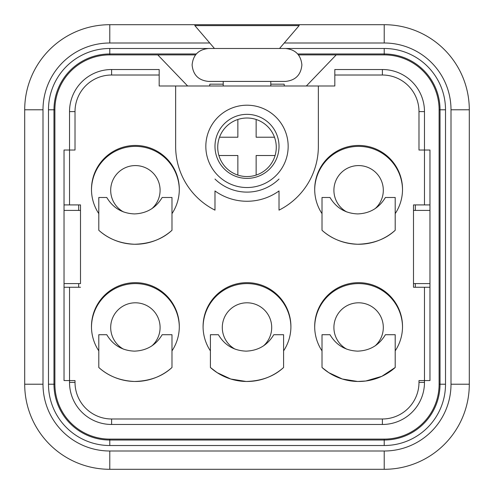 <?xml version="1.0" encoding="UTF-8"?>
<svg xmlns="http://www.w3.org/2000/svg" width="494" height="494" viewBox="0 0 494 494"><rect width="100%" height="100%" fill="white"/><g stroke="black" fill="none" stroke-linecap="round" stroke-linejoin="round"><path stroke-width="0.74" d="M284.365 85.993L284.13 84.165L270.786 84.165M223.214 84.165L209.87 84.165L209.635 85.993M175.642 85.993L175.642 146.372A71.358 71.358 0 0 0 214.983 210.141L214.983 190.956A54.89 54.89 0 0 0 279.017 190.956L279.017 210.141A71.358 71.358 0 0 0 318.358 146.372L318.358 85.993L159.179 85.993L159.179 75.014L111.607 75.014A36.593 36.593 0 0 0 75.014 111.607L75.014 150.028L69.524 150.028L69.524 111.607A42.083 42.083 0 0 1 111.607 69.524L159.179 69.524L159.179 75.014M402.517 189.826A43.91 43.91 0 0 0 358.607 146.372A43.91 43.91 0 0 0 314.697 189.826M402.517 327.047A43.91 43.91 0 0 0 358.607 283.593A43.91 43.91 0 0 0 314.697 327.047M290.91 327.047A43.91 43.91 0 0 0 247 283.593A43.91 43.91 0 0 0 203.09 327.047M91.483 327.047A43.91 43.91 0 0 1 135.393 283.593A43.91 43.91 0 0 1 179.303 327.047M179.303 189.826A43.91 43.91 0 0 0 135.393 146.372A43.91 43.91 0 0 0 91.483 189.826M298.456 54.89L384.221 54.89A54.89 54.89 0 0 1 439.11 109.779L439.11 384.221A54.89 54.89 0 0 1 384.221 439.11L384.221 440.024A55.803 55.803 0 0 0 440.024 384.221L440.024 109.779A55.803 55.803 0 0 0 384.221 53.976L297.697 53.976M384.221 439.11L109.779 439.11A54.89 54.89 0 0 1 54.89 384.221L54.89 109.779A54.89 54.89 0 0 1 109.779 54.89L195.544 54.89M413.497 204.917L413.497 210.407L429.965 210.407L429.965 283.593L413.497 283.593L413.497 287.255L413.497 204.917L424.476 204.917L424.476 150.028L418.986 150.028L418.986 111.607A36.593 36.593 0 0 0 382.393 75.014L334.821 75.014L334.821 85.993L318.358 85.993M80.503 283.593L64.035 283.593L64.035 210.407L80.503 210.407L80.503 204.917L80.503 283.593M418.986 382.393L424.476 382.393A42.083 42.083 0 0 1 382.393 424.476L111.607 424.476A42.083 42.083 0 0 1 69.524 382.393L69.524 380.565L75.014 380.565L75.014 382.393A36.593 36.593 0 0 0 111.607 418.986L382.393 418.986A36.593 36.593 0 0 0 418.986 382.393L418.986 380.565L424.476 380.565L424.476 382.393A42.083 42.083 0 0 1 382.393 424.476L382.393 418.986M334.821 75.014L334.821 69.524L382.393 69.524A42.083 42.083 0 0 1 424.476 111.607L424.476 150.028L429.965 150.028L429.965 204.917L424.476 204.917M336.216 54.89L306.354 85.993M157.784 54.89L187.646 85.993M346.776 349.184A24.7 24.7 0 0 1 362.701 303.143A24.7 24.7 0 0 1 375.063 345.924M151.843 345.924A24.7 24.7 0 0 0 139.487 303.143A24.7 24.7 0 0 0 123.562 349.184M235.169 349.184A24.7 24.7 0 0 1 251.094 303.143A24.7 24.7 0 0 1 263.456 345.924M123.562 211.963A24.7 24.7 0 0 1 139.487 165.922A24.7 24.7 0 0 1 151.843 208.703M346.776 211.963A24.7 24.7 0 0 1 362.701 165.922A24.7 24.7 0 0 1 375.063 208.703M80.503 287.255L69.524 287.255L69.524 380.565L64.035 380.565L64.035 287.255L69.524 287.255M424.476 287.255L429.965 287.255L429.965 380.565L424.476 380.565L424.476 287.255L413.497 287.255M69.524 204.917L64.035 204.917L64.035 150.028L69.524 150.028L69.524 204.917L80.503 204.917M98.8 213.636A43.91 43.91 0 0 1 164.311 156.32A43.91 43.91 0 0 1 171.986 213.636L171.986 230.278A54.89 54.89 0 0 1 98.8 230.278L98.8 197.495L106.784 197.495C113.046 207.974 122.277 213.445 134.479 213.914C146.675 213.445 155.906 207.974 162.168 197.495L171.986 197.495L171.986 213.636M98.8 350.864A43.91 43.91 0 0 1 164.311 293.541A43.91 43.91 0 0 1 171.986 350.864L171.986 367.499A54.89 54.89 0 0 1 98.8 367.499L98.8 334.716L106.784 334.716C113.046 345.195 122.277 350.672 134.479 351.135C146.675 350.672 155.906 345.195 162.168 334.716L171.986 334.716L171.986 350.864M283.593 365.776L283.593 367.499A54.89 54.89 0 0 1 210.407 367.499L210.407 350.864A43.91 43.91 0 0 1 275.918 293.541A43.91 43.91 0 0 1 283.593 350.864L283.593 367.499C274.022 376.397 261.517 381.053 246.086 381.473L230.754 379.022L217.138 372.643L210.407 367.499M395.2 365.776L395.2 367.499A54.89 54.89 0 0 1 322.014 367.499L322.014 350.864A43.91 43.91 0 0 1 387.524 293.541A43.91 43.91 0 0 1 395.2 350.864L395.2 367.499L381.819 376.329L365.776 381.01L357.693 381.473L342.361 379.022L328.745 372.643L322.014 367.499M322.014 230.278A54.89 54.89 0 0 0 395.2 230.278L395.2 213.636A43.91 43.91 0 0 0 329.689 156.32A43.91 43.91 0 0 0 322.014 213.636L322.014 230.278C331.542 238.917 343.435 243.573 357.693 244.246C373.124 243.832 385.629 239.176 395.2 230.278L395.2 228.555M171.986 365.776L171.986 367.499C162.415 376.397 149.91 381.053 134.479 381.473C120.221 380.794 108.328 376.138 98.8 367.499M171.986 228.555L171.986 230.278C162.415 239.176 149.91 243.832 134.479 244.246C120.221 243.573 108.328 238.917 98.8 230.278M429.965 287.255L429.965 283.593M429.965 210.407L429.965 204.917M64.035 287.255L64.035 283.593M64.035 210.407L64.035 204.917M415.324 287.255L415.324 283.593M415.324 210.407L415.324 204.917M78.676 287.255L78.676 283.593M78.676 210.407L78.676 204.917M205.831 146.372A41.169 41.169 0 0 1 267.581 110.718A41.169 41.169 0 0 1 267.581 182.02A41.169 41.169 0 0 1 205.831 146.372M214.983 146.372A32.017 32.017 0 0 0 263.012 174.098A32.017 32.017 0 0 0 263.012 118.64A32.017 32.017 0 0 0 214.983 146.372M214.983 179.038A45.738 45.738 0 0 0 279.017 179.038M283.593 350.864L283.593 334.716L273.781 334.716C267.513 345.195 258.288 350.672 246.086 351.135C233.884 350.672 224.653 345.195 218.391 334.716L210.407 334.716L210.407 350.864M395.2 350.864L395.2 334.716L385.388 334.716C379.126 345.195 369.895 350.672 357.693 351.135C345.491 350.672 336.26 345.195 329.998 334.716L322.014 334.716L322.014 350.864M395.2 213.636L395.2 197.495L385.388 197.495C379.126 207.974 369.895 213.445 357.693 213.914C345.491 213.445 336.26 207.974 329.998 197.495L322.014 197.495L322.014 213.636M223.214 81.417L223.214 85.993M194.858 24.7L384.221 24.7A85.079 85.079 0 0 1 469.3 109.779L469.3 384.221A85.079 85.079 0 0 1 384.221 469.3L109.779 469.3A85.079 85.079 0 0 1 24.7 384.221L24.7 109.779A85.079 85.079 0 0 1 109.779 24.7L194.858 24.7L194.858 25.614L299.142 25.614L299.142 24.7M247 48.486L384.221 48.486A61.293 61.293 0 0 1 445.514 109.779L445.514 384.221A61.293 61.293 0 0 1 384.221 445.514L109.779 445.514A61.293 61.293 0 0 1 48.486 384.221L48.486 109.779A61.293 61.293 0 0 1 109.779 48.486L247 48.486M285.421 48.486C295.424 49.462 300.914 54.951 301.89 64.955C300.914 74.952 295.424 80.442 285.421 81.417L208.579 81.417C198.576 80.442 193.086 74.952 192.11 64.955C193.086 54.951 198.576 49.462 208.579 48.486M256.145 175.092L256.145 155.517L275.09 155.517A29.276 29.276 0 0 1 237.855 175.092L237.855 155.517L218.91 155.517A29.276 29.276 0 0 1 219.509 137.221L237.855 137.221L237.855 119.48A29.276 29.276 0 0 1 274.491 137.221L256.145 137.221L256.145 119.48M275.09 155.517A29.276 29.276 0 0 0 274.491 137.221M219.509 137.221A29.276 29.276 0 0 1 237.855 119.48M237.855 175.092A29.276 29.276 0 0 1 218.91 155.517M196.303 53.976L109.779 53.976A55.803 55.803 0 0 0 53.976 109.779L53.976 384.221A55.803 55.803 0 0 0 109.779 440.024L384.221 440.024A55.803 55.803 0 0 0 440.024 384.221L445.514 384.221M384.221 48.486L384.221 53.976A55.803 55.803 0 0 1 440.024 109.779A55.803 55.803 0 0 0 384.221 53.976A55.803 55.803 0 0 1 440.024 109.779L445.514 109.779M111.607 418.986L111.607 424.476A42.083 42.083 0 0 1 69.524 382.393L75.014 382.393M382.393 75.014L382.393 69.524A42.083 42.083 0 0 1 424.476 111.607L418.986 111.607M75.014 111.607L69.524 111.607A42.083 42.083 0 0 1 111.607 69.524L111.607 75.014M209.752 42.997L109.779 42.997A66.783 66.783 0 0 0 42.997 109.779L42.997 384.221A66.783 66.783 0 0 0 109.779 451.003L384.221 451.003A66.783 66.783 0 0 0 451.003 384.221L451.003 109.779A66.783 66.783 0 0 0 384.221 42.997L284.248 42.997M42.997 109.779L24.7 109.779A85.079 85.079 0 0 1 109.779 24.7L109.779 42.997M109.779 451.003L109.779 469.3A85.079 85.079 0 0 1 24.7 384.221L42.997 384.221M451.003 384.221L469.3 384.221A85.079 85.079 0 0 1 384.221 469.3L384.221 451.003M384.221 42.997L384.221 24.7A85.079 85.079 0 0 1 469.3 109.779L451.003 109.779M109.779 48.486L109.779 53.976A55.803 55.803 0 0 0 53.976 109.779L54.89 109.779M48.486 384.221L53.976 384.221A55.803 55.803 0 0 0 109.779 440.024L109.779 445.514M384.221 445.514L384.221 440.024M48.486 109.779L53.976 109.779M109.779 439.11L109.779 440.024M53.976 384.221L54.89 384.221M439.11 384.221L440.024 384.221M109.779 53.976L109.779 54.89M439.11 109.779L440.024 109.779M384.221 53.976L384.221 54.89M270.786 81.417L270.786 85.993M279.542 48.486L299.142 25.614M214.458 48.486L194.858 25.614"/></g></svg>
